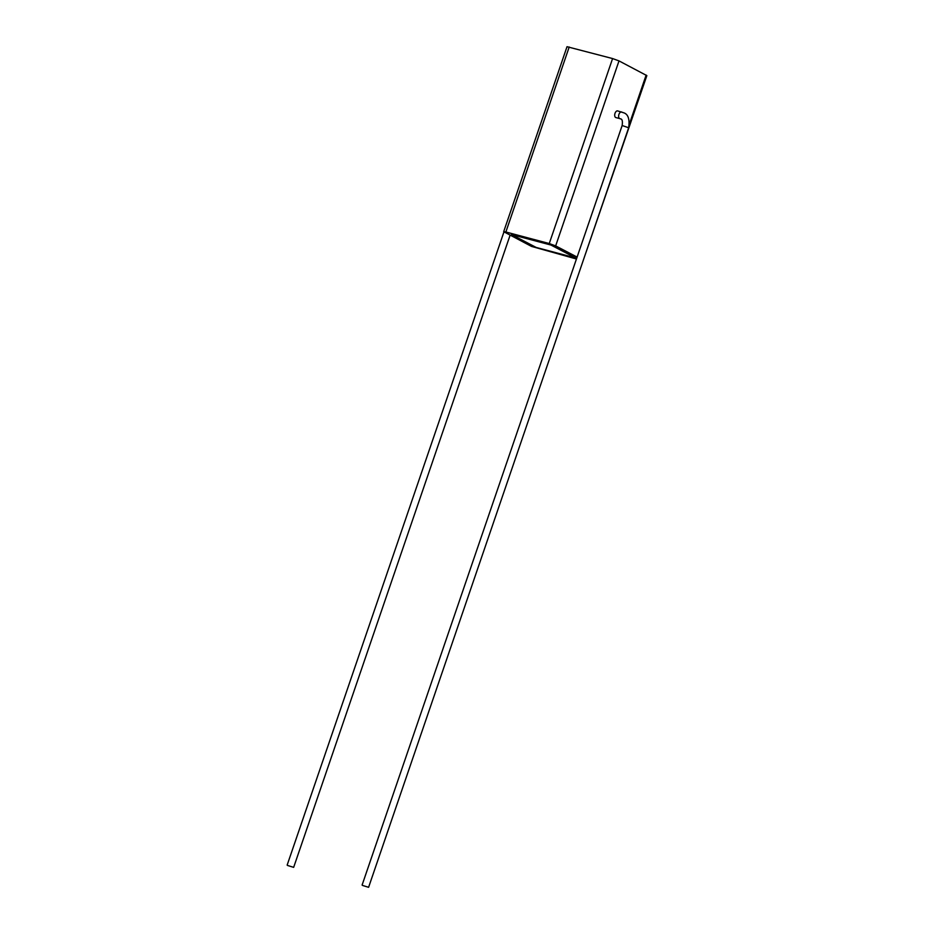 <?xml version="1.0" encoding="UTF-8"?>
<svg xmlns="http://www.w3.org/2000/svg" width="934" height="934" viewBox="0 0 934 934"><rect width="100%" height="100%" fill="white"/><g stroke="black" fill="none" stroke-linecap="round" stroke-linejoin="round"><path stroke-width="1.4" d="M287.649 865.491L293.661 867.347L287.649 865.491M362.59 885.455L368.603 887.3L362.59 885.455M619.942 118.63A3.444 1.915 -75.1 0 1 619.802 118.606L620.48 118.875C622.207 118.945 622.756 121.163 622.149 125.518L628.664 127.748C629.843 119.202 628.173 114.205 623.655 112.769L617.619 110.912A3.444 1.915 104.9 0 0 615.016 113.329A3.444 1.915 104.9 0 0 615.856 117.556L619.802 118.606A3.444 1.915 -75.1 0 1 619.569 118.525A3.444 1.915 -75.1 0 1 618.95 114.38A3.444 1.915 -75.1 0 1 621.565 111.963A3.444 1.915 -75.1 0 1 621.787 112.045M569.203 47.004L505.866 231.994L503.683 231.69L567.02 46.7L612.587 58.562L619.009 60.897L646.853 75.619L583.26 260.329M619.009 60.897L555.66 245.887L577.107 257.083M576.453 259.01L531.528 246.413L503.683 231.69M505.866 231.994L549.25 243.552L612.587 58.562M511.505 234.551L550.978 244.953L575.624 257.936L536.174 247.44L511.505 234.551L550.955 245.047L575.624 257.936M555.66 245.887L549.25 243.552M629.434 123.883L646.141 75.07M503.928 231.971L287.147 865.117M622.149 125.518L362.1 885.07M628.664 127.748L368.603 887.3M510.092 235.216L293.661 867.347"/></g></svg>
